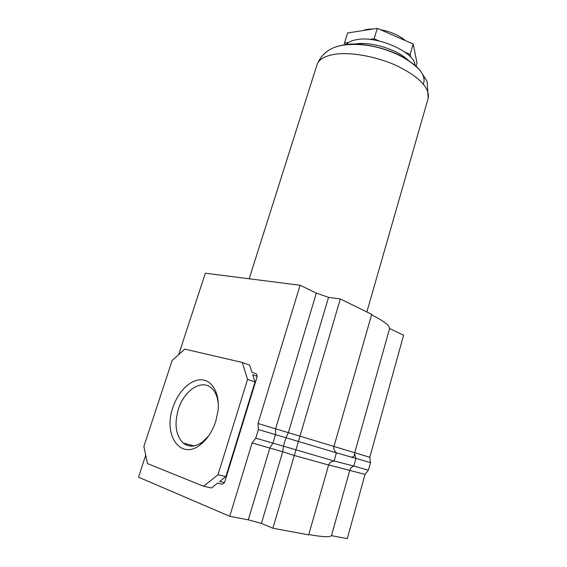 <?xml version="1.0" encoding="UTF-8"?>
<svg xmlns="http://www.w3.org/2000/svg" width="567" height="567" viewBox="0 0 567 567"><rect width="100%" height="100%" fill="white"/><g stroke="black" fill="none" stroke-linecap="round" stroke-linejoin="round"><path stroke-width="0.85" d="M215.807 421.161C212.434 431.409 207.281 439.269 200.335 444.741C180.391 460.78 162.963 434.754 172.85 407.63C178.01 391.648 190.377 379.387 201.342 379.784C212.327 380.039 220.01 393.569 218.019 410.791L215.807 421.161M218.338 404.342C217.735 397.233 215.545 391.889 211.767 388.317C201.902 378.614 184.119 390.209 178.357 409.289C174.119 424.215 175.749 435.484 183.233 443.089C188.889 447.448 195.374 447.037 202.674 441.856L208.755 435.747M272.897 528.231L299.978 436.165L333.956 446.435C333.424 448.674 334.247 450.8 336.422 452.806L334.091 460.999C331.199 461.481 329.384 462.821 328.64 465.018L308.682 534.879L272.897 528.231L261.415 523.398L248.289 519.833L229.741 516.303L138.525 477.159L145.719 455.202M336.387 452.778L350.909 457.002C353.326 456.988 354.403 456.485 354.148 455.499L354.736 452.721L369.79 457.264L403.591 335.239L389.607 328.491L354.736 452.721L333.942 446.463M389.607 328.491C389.607 325.479 383.597 320.915 371.569 314.805M248.289 519.833L269.871 447.923L272.975 443.061L275.505 434.606L275.612 428.808L316.343 293.104L300.099 285.258L205.346 273.202L178.669 354.623M229.741 516.303L252.074 442.976L255.767 438.163L258.389 429.552L258.006 423.492L300.099 285.258M258.006 423.492L288.362 432.664L328.548 297.356L316.343 293.104M258.389 429.552L285.966 437.745L288.362 432.664L299.978 436.165L340.328 298.965L328.548 297.356M333.956 446.435L371.697 314.345L340.328 298.965M203.567 486.266L218.012 474.756L247.573 379.394L242.251 362.448L184.828 349.123L172.155 360.442L143.898 446.406L147.448 463.551L203.567 486.266L211.484 487.981L217.615 483.134L222.462 484.218L224.532 482.588L219.684 481.489L225.879 476.592L255.022 381.988L252.691 374.716L257.248 376.332L224.532 482.588M308.774 534.561C322.552 536.977 330.114 537.339 331.461 535.645L347.252 538.65L365.049 474.388L368.394 470.22L370.485 462.658L369.79 457.264M328.676 464.919L365.049 474.388M331.461 535.645L349.846 470.156C350.498 468.094 351.823 466.733 353.815 466.074L368.394 470.22M242.251 362.448L249.629 365.141L251.918 372.292L256.468 373.922L257.248 376.332M261.415 523.398L282.706 451.715L294.287 455.492L328.64 465.018M247.573 379.394L255.022 381.988M218.012 474.756L225.879 476.592M336.422 452.806L285.966 437.745L283.465 446.179L334.091 460.999M255.767 438.163L283.465 446.179L282.706 451.715L252.074 442.976M334.105 460.95L353.815 466.074L355.97 458.37L370.485 462.658M350.909 457.002L355.97 458.37L354.538 453.82M408.793 60.853C398.75 50.059 371.513 41.299 355.963 43.914L353.879 44.276M415.001 65.531C415.746 52.844 378.26 35.643 357.316 39.534C351.887 40.377 348.159 42.107 346.125 44.729M373.27 28.981L367.296 29.342L362.511 30.653M405.568 40.704C399.097 35.26 390.67 31.582 380.301 29.654M404.944 52.121L410.147 54.375L410.749 57.168M369.67 39.414L374.135 38.769L379.465 41.072M344.977 44.602L344.438 43.078L348.613 42.468M344.438 43.078L347.585 32.978L377.31 28.35L374.135 38.769M410.147 54.375L413.194 44.035L417.014 62.944L416.008 66.403M413.194 44.035L377.31 28.35M423.393 84.136C426.476 75.489 419.056 66.133 401.124 56.062C383.88 47.125 360.421 42.348 345.409 44.559M316.988 64.801C321.439 53.844 329.944 47.337 342.496 45.282C359.627 42.844 377.494 45.693 396.092 53.837C405.993 58.401 414.059 64.021 420.31 70.698L427.157 81.556L428.17 98.367C429.963 88.459 420.331 77.97 399.26 66.913C379.047 57.069 352.49 51.859 335.565 54.191C325.011 55.772 318.817 59.308 316.988 64.801L249.175 278.78M343.808 44.814L338.336 46.239M202.674 441.856L200.335 444.741M194.027 445.875L183.233 443.089M428.17 98.367L366.856 311.97"/></g></svg>
